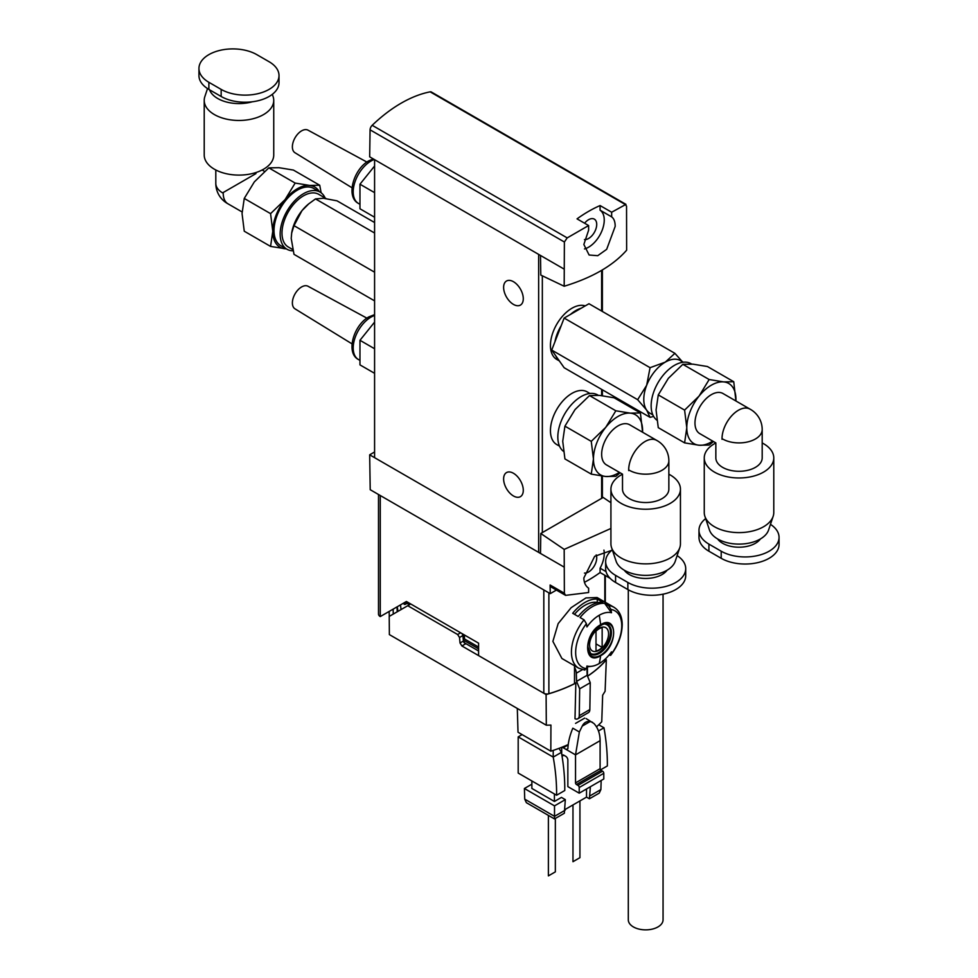 <?xml version="1.0" encoding="UTF-8"?>
<svg xmlns="http://www.w3.org/2000/svg" width="978" height="978" viewBox="0 0 978 978"><rect width="100%" height="100%" fill="white"/><g stroke="black" fill="none" stroke-linecap="round" stroke-linejoin="round"><path stroke-width="1.47" d="M366.897 318.143L308.009 286.248A13.032 7.531 120 0 0 301.591 286.957A13.032 7.531 120 0 0 293.107 298.351A13.032 7.531 120 0 0 294.977 308.828L352.043 343.877M374.586 322.104L359.965 340.295L374.586 348.743M359.965 340.295L359.965 364.88L374.586 373.315M581.238 308.204A30.416 17.555 120 0 0 570.529 314.378M561.176 325.723A30.416 17.555 120 0 0 554.942 341.787M585.247 305.882A30.416 17.555 120 0 0 562.558 316.151A30.416 17.555 120 0 0 550.443 345.491A30.416 17.555 120 0 0 556.739 359.415L559.355 360.919M637.656 399.684L551.726 350.075L564.147 367.728L650.077 417.349L646.666 410.124L637.656 399.684L646.666 385.295A30.416 17.555 -60 0 1 665.284 362.129L650.077 367.679L646.666 385.295A30.416 17.555 120 0 0 646.666 410.124A30.416 17.555 120 0 0 650.077 413.303L652.864 414.904M682.338 361.689L674.906 353.339L665.284 362.129A30.416 17.555 -60 0 1 672.852 359.342A30.416 17.555 -60 0 1 680.492 360.613L683.28 362.227M709.172 379.525L682.84 364.329L692.937 364.158L707.424 366.518L733.745 381.726L723.659 381.897L709.172 379.525L699.074 396.078A34.756 20.073 120 0 0 686.788 427.753A34.756 20.073 120 0 0 699.074 445.234A34.756 20.073 120 0 0 711.373 441.946A34.756 20.073 120 0 0 712.73 441.115M691.654 364.048L691.006 363.682A33.02 19.059 120 0 0 674.502 365.32A33.02 19.059 120 0 0 653.255 393.352A33.02 19.059 120 0 0 656.861 420.137M770.468 524.355A33.888 19.56 180 0 1 779.05 537.374A33.888 19.56 180 0 1 769.124 551.213A33.888 19.56 180 0 1 721.202 551.213L708.916 544.11A33.888 19.56 180 0 1 698.989 530.272A33.888 19.56 180 0 1 705.651 518.621M779.05 537.374L779.05 544.465A33.888 19.56 180 0 1 769.124 558.304A33.888 19.56 180 0 1 721.202 558.304L708.916 551.213A33.888 19.56 180 0 1 698.989 537.374L698.989 530.272M750.212 409.244A23.166 13.374 120 0 0 749.992 409.11L722.95 393.498A23.166 13.374 120 0 0 711.373 394.647A23.166 13.374 120 0 0 696.226 415.063A23.166 13.374 120 0 0 699.783 433.633L715.847 442.912L715.847 457.912A23.166 13.374 180 0 0 730.15 470.271A23.166 13.374 180 0 0 755.407 467.362A23.166 13.374 180 0 0 762.192 457.912L762.192 429.525A23.166 13.374 180 0 1 755.407 438.988A23.166 13.374 180 0 1 722.632 438.988L722.033 438.621A23.154 13.374 -60 0 1 731.935 415.54A23.154 13.374 -60 0 1 749.674 408.951A23.154 13.374 -60 0 1 750.138 409.207M749.992 409.11A23.166 13.374 120 0 0 738.402 410.247A23.166 13.374 120 0 0 722.033 439.33M762.192 442.948A34.756 20.073 180 0 1 773.781 457.912L773.781 512.545A34.756 20.073 180 0 1 773.146 516.347L768.574 530.027A30.098 17.384 180 0 1 760.297 539.012A30.098 17.384 180 0 1 730.199 543.34A30.098 17.384 180 0 1 709.466 530.027L704.894 516.347A34.756 20.073 180 0 1 704.258 512.545L704.258 457.912A34.756 20.073 180 0 1 714.441 443.719A34.756 20.073 180 0 1 715.847 442.948M773.146 516.347A34.756 20.073 180 0 1 763.598 526.726A34.756 20.073 180 0 1 728.83 531.726A34.756 20.073 180 0 1 704.894 516.347M773.781 457.912A34.756 20.073 180 0 1 763.598 472.093A34.756 20.073 180 0 1 725.713 476.445A34.756 20.073 180 0 1 704.258 457.912M717.607 538.951A23.166 13.374 0 0 0 755.407 543.279A23.166 13.374 0 0 0 760.419 538.951M735.908 400.98A34.756 20.073 120 0 0 735.945 399.379A34.756 20.073 120 0 0 723.659 381.897A34.756 20.073 120 0 0 699.074 396.078L684.6 410.1L686.788 427.753L684.6 442.875L699.074 445.234L709.172 445.063L713.451 441.53M735.921 400.98L733.745 381.726M684.6 410.1L658.267 394.904L668.353 378.339L682.84 364.329M684.6 442.875L658.267 427.667L656.067 410.014L658.267 394.904M555.846 355.931A30.416 17.555 120 0 0 559.098 360.564M551.726 350.075L564.147 318.07L588.976 303.73L674.906 353.339M650.077 417.349L653.646 416.432M650.077 367.679L564.147 318.07M559.526 446.164L556.739 444.55A30.416 17.555 -60 0 1 552.081 420.185A30.416 17.555 -60 0 1 571.947 393.376A30.416 17.555 -60 0 1 587.155 391.872L589.942 393.486M663.06 594.184L663.06 919.833A17.384 10.037 180 0 1 652.338 929.1A17.384 10.037 180 0 1 633.389 926.924A17.384 10.037 180 0 1 628.304 919.833L628.304 589.807M615.834 410.784L589.502 395.577L599.6 395.405L614.086 397.777L640.419 412.973L630.321 413.144L615.834 410.784L605.749 427.337A34.756 20.073 120 0 0 593.45 459.012A34.756 20.073 120 0 0 605.749 476.494A34.756 20.073 120 0 0 618.035 473.193A34.756 20.073 120 0 0 619.404 472.362M598.316 395.308L597.68 394.941A33.02 19.059 120 0 0 581.164 396.567A33.02 19.059 120 0 0 559.929 424.611A33.02 19.059 120 0 0 563.536 451.384M677.131 555.614A33.888 19.56 180 0 1 685.712 568.621A33.888 19.56 180 0 1 675.786 582.46A33.888 19.56 180 0 1 627.864 582.46L615.578 575.37A33.888 19.56 180 0 1 605.651 561.531A33.888 19.56 180 0 1 612.314 549.88M685.712 568.621L685.712 575.724A33.888 19.56 180 0 1 675.786 589.551A33.888 19.56 180 0 1 627.864 589.551L615.578 582.46A33.888 19.56 180 0 1 605.651 568.621L605.651 561.531M656.874 440.491A23.166 13.374 120 0 0 656.654 440.357L629.624 424.745A23.166 13.374 120 0 0 618.035 425.895A23.166 13.374 120 0 0 602.9 446.323A23.166 13.374 120 0 0 606.446 464.88L622.509 474.159L622.509 489.159A23.166 13.374 180 0 0 636.812 501.518A23.166 13.374 180 0 0 662.069 498.621A23.166 13.374 180 0 0 668.854 489.159L668.854 460.785A23.166 13.374 180 0 1 662.069 470.247A23.166 13.374 180 0 1 629.294 470.247L628.695 469.88A23.154 13.374 -60 0 1 638.597 446.787A23.154 13.374 -60 0 1 656.336 440.198A23.154 13.374 -60 0 1 656.8 440.467M656.654 440.357A23.166 13.374 120 0 0 645.064 441.506A23.166 13.374 120 0 0 628.695 470.589M668.854 474.208A34.756 20.073 180 0 1 680.443 489.159L680.443 543.792A34.756 20.073 180 0 1 679.808 547.594L675.236 561.274A30.098 17.384 180 0 1 666.972 570.272A30.098 17.384 180 0 1 636.861 574.599A30.098 17.384 180 0 1 616.128 561.274L611.556 547.594A34.756 20.073 180 0 1 610.92 543.792L610.92 489.159A34.756 20.073 180 0 1 621.103 474.978A34.756 20.073 180 0 1 622.509 474.208M679.808 547.594A34.756 20.073 180 0 1 670.26 557.986A34.756 20.073 180 0 1 635.492 562.986A34.756 20.073 180 0 1 611.556 547.594M680.443 489.159A34.756 20.073 180 0 1 670.26 503.352A34.756 20.073 180 0 1 632.387 507.704A34.756 20.073 180 0 1 610.92 489.159M624.282 570.198A23.166 13.374 0 0 0 662.069 574.538A23.166 13.374 0 0 0 667.094 570.198M642.57 432.227A34.756 20.073 120 0 0 642.607 430.626A34.756 20.073 120 0 0 630.321 413.144A34.756 20.073 120 0 0 605.749 427.337L591.262 441.359L593.45 459.012L591.262 474.122L605.749 476.494L615.834 476.323L620.125 472.777M642.583 432.239L640.419 412.973M591.262 441.359L564.929 426.151L575.027 409.599L589.502 395.577M591.262 474.122L564.929 458.926L562.729 441.274L564.929 426.151M291.676 232.996A30.416 17.555 -60 0 1 291.713 232.752A30.416 17.555 -60 0 1 301.957 210.673A30.416 17.555 -60 0 1 308.082 204.39A30.416 17.555 -60 0 1 308.388 204.157M326.077 198.571L318.706 194.316A30.416 17.555 120 0 0 303.498 195.82A30.416 17.555 120 0 0 283.632 222.617A30.416 17.555 120 0 0 288.29 246.994L292.703 249.537M293.009 250.796A33.02 19.059 -60 0 1 286.994 249.256A33.02 19.059 -60 0 1 281.933 222.788A33.02 19.059 -60 0 1 303.498 193.693A33.02 19.059 -60 0 1 320.014 192.055A33.02 19.059 -60 0 1 325.136 198.033M286.994 249.256L280.845 245.698A33.02 19.059 -60 0 1 275.784 219.243A33.02 19.059 -60 0 1 297.361 190.148A33.02 19.059 -60 0 1 313.865 188.509L320.014 192.055M256.798 54.634A33.888 19.56 0 0 0 208.876 54.634A33.888 19.56 0 0 0 198.95 68.46A33.888 19.56 0 0 0 208.876 82.299L221.162 89.401A33.888 19.56 0 0 0 258.094 93.631A33.888 19.56 0 0 0 279.011 75.563A33.888 19.56 0 0 0 269.084 61.724L256.798 54.634M255.967 173.595L223.228 192.507A23.166 13.374 -60 0 0 228.008 203.827L242.079 211.945M209.524 89.768A30.098 17.384 0 0 0 252.361 101.773M207.532 88.57L204.854 96.59A34.756 20.073 0 0 0 204.219 100.392A34.756 20.073 0 0 0 225.686 118.937A34.756 20.073 0 0 0 263.559 114.585A34.756 20.073 0 0 0 273.742 100.392A34.756 20.073 0 0 0 273.106 96.59L272.349 94.316M204.219 100.392L204.219 155.025A34.756 20.073 0 0 0 225.686 173.571A34.756 20.073 0 0 0 263.559 169.218A34.756 20.073 0 0 0 273.742 155.025L273.742 100.392M270.576 246.419L244.256 231.211L242.055 213.559L244.256 198.436L254.341 181.884L268.828 167.861L278.926 167.69L293.4 170.062L319.733 185.258L309.647 185.429L295.16 183.069L285.063 199.622L270.576 213.644L272.776 231.297L270.576 246.419L286.346 248.877M198.95 68.46L198.95 75.563A33.888 19.56 0 0 0 208.876 89.401L221.162 96.492A33.888 19.56 0 0 0 258.094 100.734A33.888 19.56 0 0 0 279.011 82.653L279.011 75.563M244.256 198.436L270.576 213.644M268.828 167.861L295.16 183.069M321.139 192.8L319.733 185.258M286.273 248.84A34.756 20.073 -60 0 1 285.063 248.779A34.756 20.073 -60 0 1 272.776 231.297A34.756 20.073 -60 0 1 285.063 199.622A34.756 20.073 -60 0 1 309.647 185.429A34.756 20.073 -60 0 1 319.293 191.639M374.586 222.532L337.019 200.832L323.474 198.265L315.503 198.913L374.586 233.021M291.713 232.752L291.212 238.387L293.999 254.341L374.586 300.869M291.64 233.167L293.999 225.661L374.586 272.19M293.999 225.661L301.957 210.673L308.742 203.852L315.503 198.913M549.416 875.298L554.33 872.462L548.389 875.885L548.389 815.395M555.345 818.452L555.345 871.875L554.33 872.462M573.988 861.117L578.903 858.268L572.974 861.704L572.974 804.943M579.93 800.921L579.93 857.682L578.903 858.268M554.416 793.977L554.416 801.459L531.873 788.439L531.873 780.957M554.514 818.928L526.372 802.681L524.721 799.136L554.514 816.337L554.514 818.928L564.343 813.256L565.321 799.637L561.458 797.4L554.416 801.459M565.174 809.442L586.519 797.119L586.519 788.953M561.702 754.136L561.702 747.326M590.37 786.74L589.416 798.781L586.519 797.119M589.416 798.781L599.245 793.109L600.883 789.564L601.164 780.505M553.218 750.407L553.218 757.094A187.605 108.313 60 0 1 556.604 795.236L564.771 790.517A187.605 108.313 -120 0 0 561.396 752.375L559.061 748.341M600.101 768.696A1.308 0.758 -120 0 0 601.03 770.297L576.445 784.49A1.308 0.758 60 0 1 575.529 782.889L600.101 768.696L600.101 740.676C600.04 733.671 597.998 727.95 593.976 723.524L586.177 718.61M561.922 755.481A3.044 1.76 60 0 1 562.326 755.065A3.044 1.76 60 0 1 563.854 755.224L565.7 756.287A3.044 1.76 60 0 1 567.851 760.004L567.851 786.618L579.208 793.182L603.793 778.989L603.793 773.317A1.736 1.002 -120 0 0 602.558 771.177L601.03 770.297M575.529 782.889L575.529 754.869L579.355 731.972L582.24 726.104C583.976 722.595 586.604 721.079 590.137 721.544L592.472 722.253M579.355 731.972L572.827 728.194A43.448 25.086 -60 0 0 567.888 748.635L566.311 749.539L567.888 748.635L566.311 749.539L563.242 747.767L568.194 744.906M576.445 784.49L577.986 785.371A1.736 1.002 60 0 1 579.208 787.498L579.208 793.182M598.463 730.982L603.976 727.791L598.744 724.771M600.541 769.869L607.35 765.933A187.605 108.313 -120 0 0 603.976 727.791M556.604 795.236L518.193 773.06L518.193 736.874L522.13 734.612M531.873 784.185L524.404 788.5L554.514 805.872L565.321 799.637M518.193 736.874L553.218 757.094L561.396 752.375M554.514 805.872L554.514 816.337L565.162 810.187M524.721 799.136L524.404 788.5M590.235 795.713L600.883 789.564M575.553 723.39L584.71 718.109M366.897 162.055L308.009 130.16A13.032 7.531 120 0 0 301.591 130.869A13.032 7.531 120 0 0 293.107 142.262A13.032 7.531 120 0 0 294.977 152.739L352.043 187.788M374.586 166.016L359.965 184.206L374.586 192.654M359.965 184.206L359.965 208.779L374.586 217.226M589.587 644.783A13.423 7.751 -60 0 1 599.074 628.353A13.423 7.751 -60 0 1 608.56 633.83A13.423 7.751 -60 0 1 599.074 650.272A13.423 7.751 -60 0 1 589.587 644.783M605.358 624.196A16.516 9.535 -60 0 1 610.443 632.399A16.516 9.535 -60 0 1 602.216 650.028A16.516 9.535 -60 0 1 589.135 652.302M596.005 650.969L596.005 631.201A12.861 7.421 -60 0 1 602.155 627.656L602.155 647.424A12.861 7.421 -60 0 1 596.005 650.969M602.155 647.424L596.005 643.879M397.948 611.384L397.288 606.751M397.056 606.886L397.19 611.812M401.09 609.563L400.442 604.93M393.119 609.16L393.266 614.086M403.682 603.059L404.281 604.465L407.117 603.45M389.281 616.384L389.134 611.458M478.584 650.981L463.89 642.497M478.584 648.854L463.315 640.04M605.309 659.221L606.323 659.808L605.101 691.263L602.656 695.211L601.751 721.776A128.448 74.157 -0 0 1 596.47 726.85M517.301 708.463L518.022 732.241L550.822 751.177A128.448 74.157 -0 0 0 568.242 744.551M550.822 751.177L550.932 725.077L546.311 725.211L389.366 634.6L389.22 616.409L407.753 605.712L457.631 634.514L459.513 637.485L460.027 642.986L461.909 645.969L546.103 694.576L546.311 725.211M574.514 682.326L575.834 683.084L575.003 718.744A6.956 4.01 -120 0 0 577.827 718.757A6.956 4.01 -120 0 0 579.269 715.676L579.673 688.818L576.568 681.373L576.323 673.182A8.692 5.012 -120 0 0 574.514 667.363M576.568 681.373L587.142 675.272L586.898 667.082A8.692 5.012 -120 0 0 586.898 666.935M579.673 688.818L590.26 682.717L587.142 675.272M577.827 718.757L588.401 712.644A6.956 4.01 -120 0 0 589.844 709.563L590.26 682.717M606.323 659.808A130.343 75.257 180 0 1 587.546 676.226M575.834 683.084A130.343 75.257 180 0 1 546.103 694.576M410.748 603.988L407.753 605.712M459.513 637.485L462.887 635.541L462.154 633.671M462.887 635.541L463.413 641.042L465.296 644.013L461.909 645.969M584.037 669.796L586.409 668.695A32.592 18.814 -60 0 1 586.409 623.683L586.934 626.947A29.584 17.078 -60 0 1 599.221 615.248A29.584 17.078 -60 0 1 611.507 612.754L604.636 603.34L608.609 605.639L610.993 609.49A32.592 18.814 -60 0 1 621.739 625.786A32.592 18.814 -60 0 1 610.993 654.502L610.602 655.407C618.059 645.59 621.935 635.382 622.228 624.771C622.167 616.519 619.392 610.675 613.915 607.24L597.093 597.534L585.944 597.925L571.128 607.693L558.157 623.609L552.888 641.385L561.91 658.487L578.719 668.194A35.196 20.318 -60 0 1 571.433 652.081A35.196 20.318 -60 0 1 584.037 619.832L580.064 617.534A35.196 20.318 -60 0 1 604.636 603.34M600.639 624.71C617.974 613.744 617.949 646.702 600.639 655.712C583.316 666.69 583.34 633.732 600.639 624.71A130.343 75.257 60 0 0 599.221 615.248M608.585 655.59L610.993 654.502L611.507 651.849A29.584 17.078 -60 0 1 599.221 663.549A29.584 17.078 -60 0 1 591.763 666.262A29.584 17.078 -60 0 1 586.934 666.03L586.409 668.695M610.993 609.49L611.507 612.754M613.646 632.705A18.386 10.611 -60 0 1 600.639 655.223A18.386 10.611 -60 0 1 587.644 647.717A18.386 10.611 -60 0 1 600.639 625.211A18.386 10.611 -60 0 1 613.646 632.705M578.218 616.47L572.692 613.279A35.196 20.318 -60 0 1 597.265 599.086L602.79 602.277A35.196 20.318 120 0 0 578.218 616.47M606.054 571.629L600.089 568.194A22.164 12.787 120 0 0 604.245 553.536A22.164 12.787 120 0 0 603.927 550.113M610.92 528.462L564.184 549.391L564.367 593.255L565.59 595.357L588.622 592.521L588.622 588.169C585.529 586.042 583.939 582.631 583.854 577.949L594.661 556.311L611.702 550.369M513.45 304.402A13.9 8.032 60 0 1 504.367 292.153A13.9 8.032 60 0 1 506.506 281.016A13.9 8.032 60 0 1 513.45 281.701A13.9 8.032 60 0 1 522.533 293.95A13.9 8.032 60 0 1 520.406 305.099A13.9 8.032 60 0 1 513.45 304.402M584.489 248.938A22.164 12.787 120 0 0 604.245 220.062A22.164 12.787 120 0 0 600.089 210.197L611.653 216.871C613.988 218.571 615.162 221.737 615.186 226.383L606.666 249.341L597.741 255.686L589.111 255.013L583.854 244.476L588.622 230.185L588.622 225.539L577.044 218.864A130.343 75.257 -60 0 1 600.089 205.563L611.653 212.238L611.653 216.871M584.587 223.216A11.516 6.65 -60 0 1 594.306 219.121A11.516 6.65 -60 0 1 596.714 224.414A11.516 6.65 -60 0 1 592.619 234.928A11.516 6.65 -60 0 1 584.465 239.598M513.45 495.968A13.9 8.032 60 0 1 504.367 483.719A13.9 8.032 60 0 1 506.506 472.582A13.9 8.032 60 0 1 513.45 473.266A13.9 8.032 60 0 1 522.533 485.516A13.9 8.032 60 0 1 520.406 496.665A13.9 8.032 60 0 1 513.45 495.968M596.213 554.917A11.516 6.65 -60 0 1 596.714 557.876A11.516 6.65 -60 0 1 592.619 568.389A11.516 6.65 -60 0 1 584.465 573.071M587.423 666.862L587.423 675.932M378.498 494.489L378.498 614.086A6.088 3.509 -0 0 0 380.271 616.568L406.408 601.482L478.584 643.157L478.584 655.59L543.817 693.255A4.34 2.506 -0 0 0 548.878 693.708A130.343 75.257 -0 0 0 574.514 683.671L574.514 666.605A130.343 75.257 -0 0 0 575.296 666.214M409.403 604.759L405.063 602.265L380.271 616.568L380.271 495.516M406.408 601.482L410.418 604.172M462.496 634.245L464.452 635.37L464.452 638.927L478.584 647.081M587.521 676.153A130.343 75.257 -0 0 0 604.82 661.421A4.34 2.506 -0 0 0 605.309 660.26L605.309 658.989M542.338 275.808L542.338 532.582L540.785 533.475L540.492 553.438L538.646 552.374A2.604 1.504 -0 0 0 540.504 552.814M600.089 210.197L600.089 205.563M542.338 532.582L603.169 497.46L610.92 502.704M611.653 212.238L625.957 204.365L431.347 92.005A4.34 2.506 120 0 0 430.149 91.846L625.162 204.439L626.543 206.113L626.641 250.197C613.059 265.661 592.24 277.679 564.184 286.248L564.379 242.006L567.203 237.898L588.622 225.539M430.149 91.846A130.343 75.257 120 0 0 372.19 125.306A4.34 2.506 120 0 0 370.075 129.829L369.672 156.835L540.492 255.454L540.785 275.075L564.184 286.248M374.586 451.983L369.672 454.819L374.586 457.667L374.586 159.671M374.586 457.667L538.646 552.374L538.646 254.39M540.492 255.454L563.817 268.926M369.672 454.819L370.21 489.709L550.235 593.646L550.113 585.015L564.367 593.255M564.184 549.391L540.785 533.475M563.817 566.91L540.492 553.438M610.113 578.328L600.089 572.546L600.089 568.194M600.089 572.546A130.343 75.257 -60 0 1 584.453 582.301M565.59 595.357L551.005 586.947A4.34 2.506 -60 0 1 550.113 585.015M550.235 593.646L556.421 590.076M574.502 614.318A31.712 18.313 -60 0 1 597.265 602.411L597.265 599.086M586.409 623.683L584.037 619.832M374.586 315.466A25.196 14.548 120 0 0 371.029 317.104A25.196 14.548 120 0 0 354.562 339.317A25.196 14.548 120 0 0 358.425 359.513L359.965 360.393M721.202 551.213L721.202 558.304M708.916 544.11L708.916 551.213M627.864 582.46L627.864 589.551M615.578 575.37L615.578 582.46M215.808 169.976L215.808 183.399A23.166 13.374 0 0 0 222.593 192.862A23.166 13.374 0 0 0 223.216 193.204M208.876 89.401L208.876 82.299M221.162 96.492L221.162 89.401M563.854 755.224L562.057 756.251M562.154 747.143L563.242 747.767M566.311 749.539L575.529 754.869L600.101 740.676M590.137 721.544L582.24 726.104M603.793 773.317L579.208 787.498M577.986 785.371L602.558 771.177M374.281 159.487A25.196 14.548 120 0 0 371.029 161.015A25.196 14.548 120 0 0 354.562 183.228A25.196 14.548 120 0 0 358.425 203.424L359.965 204.304M405.601 604.343L403.694 603.243M576.323 673.182L582.399 669.673M589.844 709.563L579.269 715.676M460.626 632.778L457.631 634.514M460.027 642.986L463.413 641.042M600.639 655.712A130.343 75.257 60 0 1 599.221 663.549M608.609 605.639A35.196 20.318 -60 0 1 613.915 607.24M611.421 632.595A16.944 9.78 -60 0 1 604.025 649.649A16.944 9.78 -60 0 1 590.956 654.196L587.961 647.143C586.996 635.101 603.377 619.844 607.9 624.844A16.944 9.78 -60 0 1 611.421 632.595M543.817 693.255L543.817 589.942M604.82 661.421L604.82 659.441M604.82 601.983L604.82 575.272M601.629 270.38L601.629 311.041M601.629 389.378L601.629 395.613M601.629 476.005L601.629 498.352M564.379 242.006L370.075 129.829M372.19 125.306L567.203 237.898M548.878 592.864L548.878 693.708M374.586 314.623L368.853 316.896C353.657 325.026 345.478 352.936 358.425 359.513M762.192 429.525A23.166 23.166 0 0 0 749.674 408.951M668.854 460.785A23.166 23.166 0 0 0 656.336 440.198M215.808 183.399A23.166 23.166 0 0 0 227.788 203.693M264.549 171.407L262.153 169.976M308.082 204.39L308.742 203.852M373.229 158.888L368.853 160.808C353.657 168.937 345.478 196.847 358.425 203.424M462.9 635.651L464.452 636.544M605.309 602.265L605.309 575.553M602.387 497.912L602.387 476.115M602.387 395.711L602.387 389.819M602.387 311.481L602.387 269.928M578.719 668.194L584.881 670.089M591.763 666.262L586.763 666.947"/></g></svg>
